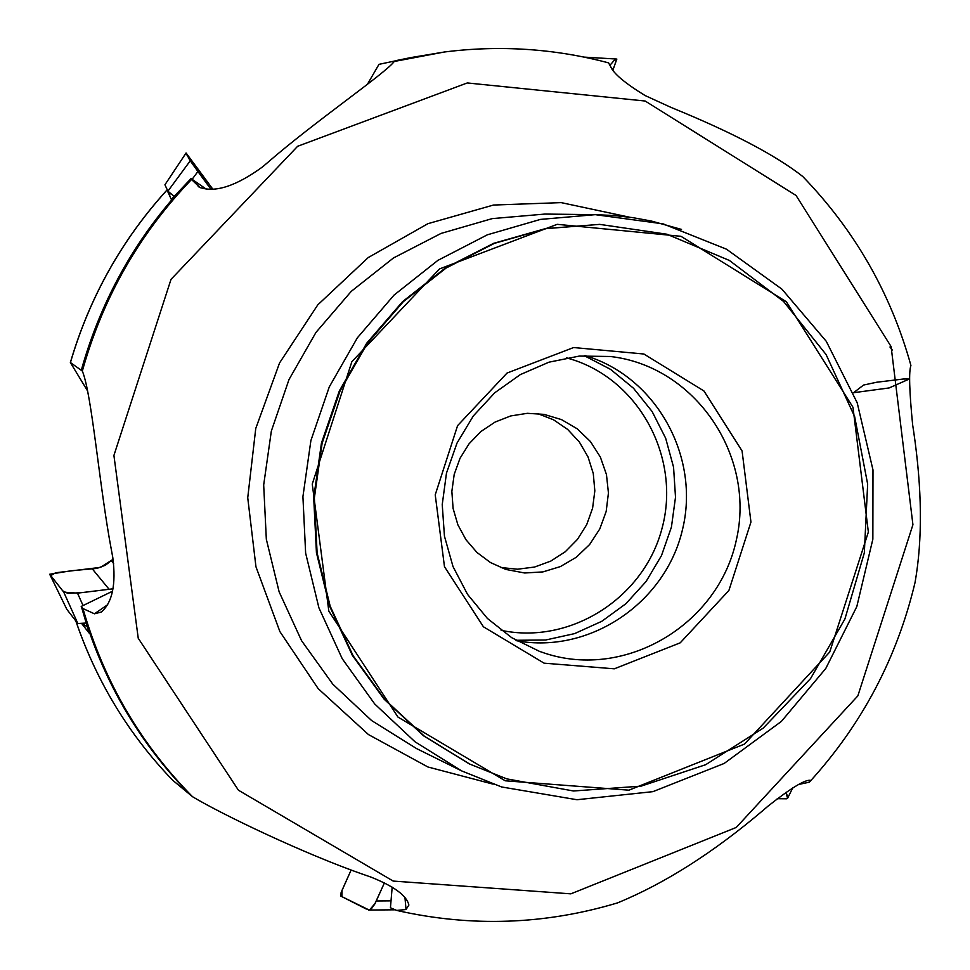 <?xml version="1.0" encoding="UTF-8"?>
<svg xmlns="http://www.w3.org/2000/svg" width="970" height="970" viewBox="0 0 970 970"><rect width="100%" height="100%" fill="white"/><g stroke="black" fill="none" stroke-linecap="round" stroke-linejoin="round"><path stroke-width="1.45" d="M397.082 910.515C471.323 927.259 544.8 924.713 617.514 902.9C664.656 883.549 713.18 852.703 763.111 810.362L767.864 806.264C790.38 788.489 804.469 779.831 810.108 780.268L809.356 782.184L798.746 784.439M75.89 621.03C96.588 681.668 128.877 734.751 172.721 780.28L192.533 796.709C221.475 814.169 304.592 854.121 364.732 874.928L370.685 876.989C393.99 886.265 406.721 895.613 408.879 905.046L406.03 909.52L396.694 910.43L390.437 907.762L392.183 887.162M190.69 795.291C138.528 742.268 102.117 679.412 81.431 606.735L89.167 633.095L82.05 624.013M192.533 796.709C140.347 743.82 103.814 681.11 82.947 608.566L81.431 606.735M81.334 370.103C101.983 296.808 138.54 232.994 191.017 178.65L171.326 199.42L167.034 190.023C121.735 239.917 89.531 297.426 70.434 362.55L82.329 371.061C102.832 297.814 139.219 233.964 191.502 179.511L191.017 178.65M87.639 391.031L70.373 362.537C89.482 297.402 121.699 239.869 167.046 189.938L167.325 190.69M367.4 84.317L378.991 64.347L410.856 57.582L444.345 52.004C499.974 44.972 554.743 48.597 608.651 62.892M599.666 224.373L545.455 228.617L493.669 243.312L445.424 267.95L402.562 301.646L366.745 343.15L339.354 390.898L321.446 443.084L313.71 497.707L316.438 552.682L329.509 605.923L352.389 655.405L384.193 699.261L423.66 735.866L469.286 763.899L506.752 778.874L573.488 790.986L641.121 786.136L705.639 764.724L763.232 728.106L810.58 678.539L844.931 618.945L864.331 552.839L867.653 484.066L854.655 416.651L826.076 354.535L783.518 301.403L729.404 260.457L666.887 234.219L599.666 224.373L546.268 228.629L494.445 243.337L446.164 267.999L403.29 301.706L367.448 343.247L340.033 391.019L322.113 443.241L314.377 497.901L317.105 552.924L330.176 606.189L353.08 655.708L384.896 699.588L424.387 736.218L470.038 764.263M392.789 61.753L444.345 52.004M915.098 582.242C922.603 539.308 922.118 488.977 913.631 431.238L912.673 425.078C909.327 391.116 908.744 371.255 910.927 365.496C890.848 293.279 854.752 230.254 802.699 176.443C775.503 155.115 731.635 132.114 671.082 107.44L645.098 95.545C624.838 83.105 613.319 73.393 610.554 66.396L608.493 62.856M82.947 608.566L94.454 613.804L107.706 604.674M82.377 371.134C92.065 394.887 99.401 487.34 111.611 551.105L112.787 557.459C116.194 584.279 112.374 602.467 101.341 612.034L94.454 613.804M191.502 179.511L200.269 187.768M393.747 61.728L393.844 62.031C383.344 74.775 314.716 121.65 267.538 162.645L262.712 166.779C236.001 186.24 214.855 193.054 199.311 187.234L198.159 186.385M645.171 101.025L796.043 195.455L891.103 346.569L912.928 524.721L857.856 695.866L736.242 827.458L570.833 893.843L393.214 881.075L238.438 790.211L138.237 638.236L113.914 455.439L171.011 279.372L297.632 146.288L467.273 82.947L645.171 101.025M537.501 413.523L553.446 419.743L567.632 429.395L579.345 442.005L588.038 456.955L593.276 473.505L594.828 490.868L592.597 508.183L586.717 524.625L577.453 539.381L565.267 551.748L550.742 561.121L534.579 567.038L517.568 569.208L500.52 567.511M516.828 640.782C589.602 654.156 665.323 603.085 682.456 529.753C700.486 456.64 656.205 376.76 585.298 355.638M505.746 569.414L524.685 572.991L542.909 571.912L560.43 566.565L576.301 557.253L589.663 544.473L599.799 528.917L606.177 511.445L608.433 492.978L606.456 474.524L600.357 457.064L590.451 441.556L577.259 428.837L561.509 419.61L544.049 414.372L527.341 413.317L510.753 415.936L495.052 422.083L480.938 431.492L469.092 443.751L460.035 458.264L454.202 474.403L451.85 491.39L453.099 508.462L457.888 524.831L465.976 539.732L477.01 552.5L490.48 562.551L505.746 569.414M545.043 653.271C625.795 679.958 718.637 624.365 736.436 539.611C755.824 455.209 694.799 365.945 610.227 356.487L579.345 356.075L548.947 362.186L520.32 374.602L494.748 392.777L473.324 415.948L456.991 443.12L446.479 473.093L442.235 504.582L444.454 536.204L453.014 566.577L467.552 594.392L487.413 618.448L511.736 637.702L539.429 651.343L545.043 653.271M544.097 663.177L614.325 668.815L680.212 642.831L728.894 590.475L750.95 522.066L742.074 450.929L703.941 390.971L643.886 354.014L573.609 347.539L507.055 373.05L457.585 425.636L435.227 494.821L444.478 566.686L483.412 626.778L544.097 663.177M190.969 178.529L206.537 189.344M81.213 606.444L112.556 591.203M609.778 64.226C609.863 68.118 621.831 46.56 612.822 70.301L616.847 59.061L584.207 57.121M889.963 347.005L892.303 350.024M786.549 798.795L777.225 798.686L787.373 798.54L787.628 796.382L785.858 792.417L787.591 798.274L786.549 798.795M384.435 882.845L374.711 904.161L371.801 908.211L369.121 910.005L340.834 896.11L341.125 892.473L351.079 870.126L342.046 890.302L341.901 896.656L365.957 908.866L369.703 909.811L375.172 903.337L384.435 882.845M66.821 609.33L77.843 623.54L85.942 623.043M49.7 574.24L66.869 609.415L49.7 574.24L71.113 570.772L96.964 568.408L105.378 565.219L113.078 559.302L100.54 567.377L55.593 572.773L50.767 575.622L62.723 590.839L67.864 593.41L82.499 592.561L113.029 588.802L77.503 593.143L63.753 592.149L49.725 574.276M186.094 152.993L212.951 189.368C191.187 159.686 181.075 146.24 187.986 156.57C188.823 158.365 186.846 156.752 211.12 189.465L190.241 160.814L186.094 152.993L164.936 184.761L167.883 191.175L174.127 196.279M853.491 392.717L889.15 387.939L909.242 379.052L903.361 379.015L876.589 382.253L863.579 385.041L853.382 392.838M395.226 60.77L410.856 57.582M505.237 780.789L628.899 790.174L744.511 744.075L829.726 652.034L868.356 532.057L852.982 407.267L786.355 301.755L680.976 236.304L557.18 224.325L439.507 268.933L351.855 361.713L312.255 484.091L328.83 611.136L397.955 717.06L505.237 780.789M681.51 229.417L651.331 221.027L632.816 217.644L614.095 215.522L595.253 214.661L540.472 219.402L487.352 234.813L437.919 260.348L394.014 295.123L357.336 337.851L329.266 386.933L310.897 440.55L302.919 496.652L305.635 553.13L318.924 607.85L342.252 658.763L374.711 703.977L415.039 741.807L461.696 770.92L501.551 786.949M544.91 214.067L492.166 218.626L441.059 233.418L393.48 257.959L351.261 291.352L315.978 332.395L288.999 379.549L271.345 431.044L263.682 484.951L266.326 539.211L279.117 591.797L301.585 640.734L332.819 684.189L371.643 720.577L416.566 748.585L461.696 770.92L501.599 786.961L576.944 799.729L652.907 791.653L724.141 763.463L781.408 721.389L825.773 668.488L856.813 606.602L872.854 539.174L872.988 469.953L857.189 402.756L826.282 341.331L781.917 289.145L726.481 249.193L663.08 223.852L595.253 214.661L544.91 214.067M493.16 784.16L427.928 766.991L368.467 734.569L318.16 688.615L279.906 631.628L255.959 566.783L247.738 497.755L255.753 428.485L279.566 362.938L317.784 304.871L368.212 257.571L427.916 223.682L493.475 205.046L561.169 202.621L629.3 217.147M501.138 630.33C570.275 644.989 643.837 598.163 661.976 528.577C680.952 459.222 640.576 381.84 573.403 359.906L566.565 357.833M584.279 355.699L610.579 369.376L633.507 388.255L652.119 411.522L665.65 438.197L673.556 467.164L675.508 497.222L671.422 527.11L661.491 555.592L646.105 581.479L625.917 603.704L601.739 621.334L574.592 633.616L545.589 640.018L515.955 640.273M406.03 909.52L404.951 897.432M810.059 781.347L808.252 780.353M613.343 69.052L611.852 68.967M376.336 900.972L391.019 900.851M77.503 593.143L83.044 605.547M113.635 563.497L111.404 560.866M109.234 589.445L92.453 569.075M77.843 623.54L63.753 592.149M197.892 171.496L192.121 179.329M212.563 189.405L211.642 187.695M167.883 191.175L190.241 160.814M169.944 193.078L169.702 195.916M167.398 190.108L167.337 190.714M172.696 780.256C128.816 734.69 96.527 681.595 75.818 620.945M915.11 582.242C897.141 657.818 862.051 724.287 809.829 781.662M792.708 787.943L787.64 798.164M394.754 909.811L368.661 910.042M86.245 626.183L82.789 623.88M186.082 152.969L164.936 184.761"/></g></svg>

